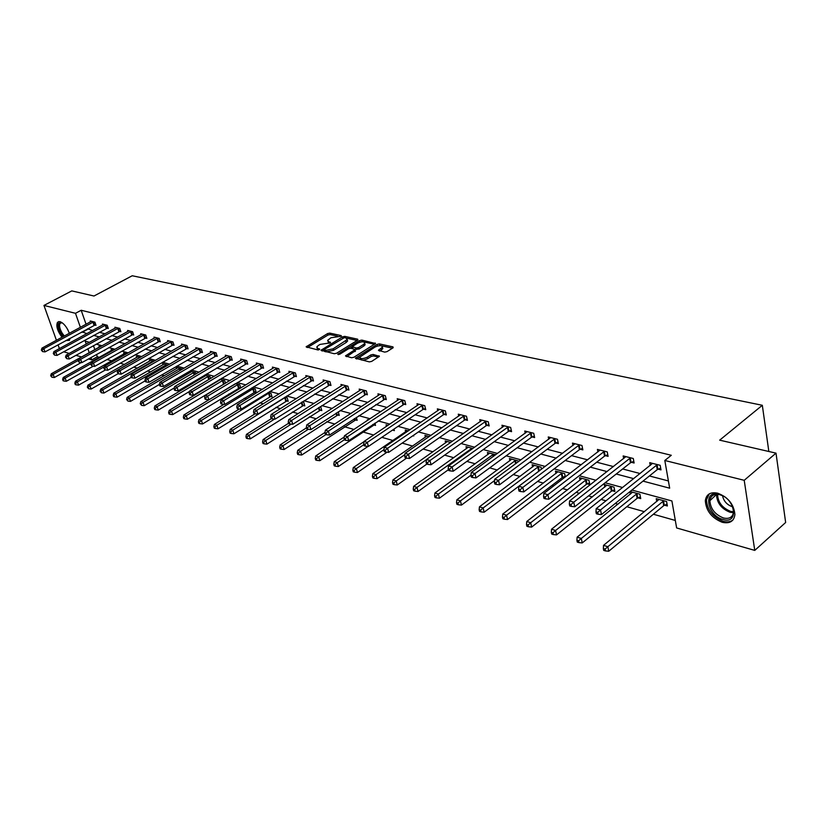 <?xml version="1.0" encoding="UTF-8"?>
<svg xmlns="http://www.w3.org/2000/svg" width="827" height="827" viewBox="0 0 827 827"><rect width="100%" height="100%" fill="white"/><g stroke="black" fill="none" stroke-linecap="round" stroke-linejoin="round"><path stroke-width="1.24" d="M341.127 336.248L341.179 335.586L329.797 333.116L327.585 333.581L306.124 346.833L317.816 349.924L319.387 349.594L319.47 348.911L317.992 348.57L316.751 347.04L318.333 345.479L320.09 344.404L330.314 342.885L330.376 342.213L328.898 341.882L327.647 340.352L330.934 337.767L341.127 336.248M722.312 522.313C711.727 518.022 706.062 510.817 705.328 500.707C706.289 494.277 710.393 491.765 717.66 493.181C728.163 497.244 733.911 504.356 734.903 514.508C734.014 521.289 729.817 523.894 722.312 522.313M70.099 338.305L69.385 340.31L65.902 340.579M62.015 337.282C57.383 330.986 55.885 325.972 57.528 322.251L59.989 321.631C63.844 323.233 66.966 327.13 69.354 333.322M384.7 352.126L387.036 351.63L392.959 347.867L392.97 346.875L379.376 343.908L377.081 344.394L355.393 358.215L369.338 361.885L371.685 361.399L379.407 356.323L373.142 354.442L370.816 354.928L367.229 357.202C362.805 359.104 360.355 359.052 359.848 357.057L375.076 347.009C379.479 345.128 381.929 345.179 382.425 347.154L378.435 350.276L384.7 352.126M56.432 340.3L43.955 305.432L71.784 290.897L93.989 296.014L132.217 275.763L762.318 405.292L719.666 440.16L776.005 453.144L744.217 480.311L754.762 550.4L676.631 527.946L671.906 500.955L631.9 490.06M43.955 305.432L75.495 313.309L80.395 327.358M643.003 481.118L669.663 488.188L664.815 460.484L671.286 455.284L81.191 310.27L75.495 313.309M664.815 460.484L744.217 480.311M357.646 340.155L357.709 339.194L344.776 336.372L342.533 336.847L321 350.266L334.253 353.739L336.537 353.263L357.646 340.155M361.864 340.093L375.541 343.515L353.894 357.274L351.568 357.76L345.49 355.92L355.072 349.583L350.927 348.219L348.643 348.705L339.659 354.287L337.778 354.266L359.59 340.579L361.864 340.093L362.257 341.592L374.569 344.28M768.841 451.49L762.318 405.292M81.191 310.27L86.06 324.298M87.621 328.795L92.572 330.531M99.302 332.289L105.008 333.777M111.8 335.545L117.713 337.096M124.567 338.884L130.707 340.486M137.633 342.295L144.001 343.96M150.99 345.789L157.595 347.516M164.656 349.356L171.509 351.144M178.632 353.005L185.755 354.866M192.949 356.747L200.33 358.67M207.598 360.572L215.258 362.577M222.597 364.49L230.557 366.568M237.969 368.501L246.229 370.661M253.724 372.615L262.293 374.858M269.86 376.833L278.761 379.159M286.411 381.154L295.663 383.573M303.385 385.589L312.988 388.101M320.804 390.137L330.779 392.742M338.677 394.81L349.046 397.518M357.026 399.606L367.808 402.418M375.872 404.527L387.077 407.453M395.234 409.582L406.884 412.621M415.133 414.782L427.249 417.945M435.591 420.126L448.203 423.414M456.638 425.616L469.757 429.048M478.295 431.27L491.941 434.837M500.583 437.101L514.797 440.812M523.532 443.096L538.346 446.962M547.185 449.268L562.608 453.299M571.56 455.636L587.646 459.833M596.701 462.2L613.469 466.583M622.638 468.971L640.119 473.54M649.402 475.97L668.392 480.932M94.733 325.011L95.994 325.342L94.898 322.148L90.236 320.959L90.546 321.868M107.003 328.154L108.296 328.484L107.2 325.259L102.434 324.05L102.755 324.98M119.543 331.358L120.866 331.699L119.76 328.443L114.901 327.213L115.222 328.164M132.361 334.646L133.705 334.987L132.609 331.699L127.637 330.438L127.968 331.42M145.469 337.995L146.844 338.346L145.748 335.018L140.662 333.736L140.993 334.749M158.867 341.417L160.273 341.778L159.177 338.429L153.977 337.106L154.318 338.15M172.574 344.931L174.011 345.293L172.926 341.902L167.602 340.559L167.943 341.634M186.602 348.518L188.07 348.891L186.985 345.469L181.537 344.084L181.888 345.19M200.951 352.188L202.46 352.571L201.375 349.108L195.803 347.702L196.164 348.839M215.651 355.951L217.191 356.344L216.105 352.84L210.399 351.392L210.771 352.571M230.692 359.797L232.273 360.2L231.198 356.664L225.347 355.186L225.719 356.396M246.105 363.735L247.728 364.159L246.653 360.582L240.667 359.063L241.039 360.314M261.901 367.777L263.555 368.201L262.49 364.583L256.349 363.032L256.732 364.325M278.079 371.923L279.784 372.357L278.72 368.697L272.424 367.105L272.817 368.439M294.67 376.161L296.417 376.616L295.363 372.915L288.912 371.282L289.305 372.667M311.686 380.513L313.474 380.978L312.43 377.236L305.814 375.561L306.217 376.988M329.146 384.979L330.976 385.454L329.932 381.671L323.15 379.955L323.564 381.433M347.061 389.569L348.942 390.044L347.909 386.219L340.941 384.452L341.355 385.992M365.441 394.272L367.384 394.768L366.351 390.892L359.197 389.083L359.621 390.675M384.328 399.1L386.312 399.606L385.299 395.688L377.949 393.828L378.384 395.482M403.721 404.062L405.768 404.589L404.765 400.619L397.208 398.707L397.653 400.423M423.662 409.158L425.76 409.696L424.758 405.685L417.004 403.721L417.449 405.509M444.151 414.41L446.311 414.958L445.329 410.895L437.349 408.869L437.803 410.73M465.229 419.796L467.451 420.364L466.48 416.25L458.272 414.172L458.737 416.105M486.907 425.347L489.191 425.926L488.24 421.76L479.794 419.62L480.26 421.646M509.225 431.053L511.582 431.653L510.641 427.435L501.948 425.233L502.423 427.342M532.206 436.935L534.635 437.555L533.715 433.276L524.752 431.012L525.238 433.214M555.878 442.993L558.38 443.623L557.481 439.292L548.249 436.956L548.735 439.261M580.275 449.226L582.849 449.888L581.97 445.505L572.46 443.096L572.956 445.505M605.436 455.667L608.093 456.349L607.235 451.893L597.425 449.412L597.921 451.945M631.383 462.303L634.123 463.006L633.286 458.499L623.165 455.935L623.672 458.592M658.168 469.157L661 469.881L660.184 465.312L649.743 462.665L650.239 465.456M96.521 354.483L97.317 356.757L99.323 357.326M106.962 359.497L111.738 360.841M120.153 363.229L124.432 364.438M133.654 367.054L137.406 368.118M147.464 370.961L150.669 371.871M161.606 374.972L164.242 375.716M176.099 379.076L178.136 379.645M190.934 383.273L192.34 383.676M206.14 387.584L206.884 387.791M228.841 394.014L230.226 394.396M244.172 398.356L246.539 399.017M259.874 402.801L263.275 403.762M275.96 407.36L280.456 408.631M292.458 412.022L298.092 413.624M309.37 416.818L316.214 418.751M326.717 421.729L334.821 424.024M344.518 426.773L353.956 429.44M362.795 431.942L373.639 435.012M381.836 437.338L392.959 440.491M402.17 443.096L412.673 446.073M423.093 449.02L432.935 451.811M444.637 455.119L453.775 457.713M466.831 461.404L475.205 463.782M489.687 467.886L497.265 470.025M513.257 474.553L519.976 476.455M537.56 481.438L543.37 483.082M551.898 485.501L553.604 485.987M562.639 488.54L567.477 489.915M576.109 492.354L579.376 493.285M588.535 495.869L592.328 496.955M601.074 499.425L605.995 500.821M615.267 503.447L617.965 504.212M626.814 506.713L644.419 511.696M653.371 514.239L675.318 520.452M93.461 345.655L94.847 349.635M103.83 350.421L104.698 350.658L104.491 350.048M99.281 347.175L98.961 346.234L100.46 346.647M111.48 350.545L111.149 349.573L113.361 350.172M123.947 353.977L123.616 352.984L126.552 353.791M136.682 357.491L136.341 356.468L140.052 357.481M149.708 361.079L149.356 360.024L153.874 361.265M163.022 364.748L162.661 363.663L167.902 365.203M176.627 368.501L176.275 367.384L181.589 368.842L181.795 369.504M190.551 372.336L190.189 371.189L195.627 372.677L196.02 373.928M204.807 376.275L204.476 375.241M210.585 378.477L209.996 376.616L204.641 375.148M219.382 380.296L219.217 379.748M220.54 379.5L169.204 410.388L171.53 411.122L172.678 414.606L225.482 383.159L224.706 380.637L219.92 379.324M239.241 387.791L240.502 388.142M240.75 387.987L239.758 384.751L235.581 383.604M254.623 392.039L256.236 392.484L255.181 388.969L251.635 387.997M270.377 396.391L272.031 396.846L270.977 393.29L268.093 392.505M286.514 400.847L288.209 401.312L287.165 397.725L284.984 397.125M303.064 405.406L304.801 405.892L303.767 402.263L302.32 401.86M320.028 410.089L321.806 410.585L320.773 406.915L320.111 406.729M337.426 414.896L339.256 415.402L338.264 411.805M355.269 419.827L357.15 420.343L356.354 417.387M373.587 424.882L375.52 425.409L374.92 423.155M367.581 420.395L367.384 419.661L368.304 419.92M392.515 430.102L394.376 430.619L393.983 429.11M386.478 426.37L386.064 424.768L388.028 425.305M412.89 435.726L413.748 435.963L413.562 435.26M405.695 431.797L405.24 430.019L408.342 430.867M425.409 437.256L424.944 435.405L429.223 436.573M445.66 442.869L445.195 440.946L450.715 442.455M466.49 448.637L466.014 446.642L472.848 448.513M487.899 454.581L487.423 452.493L495.642 454.747M509.939 460.701L509.442 458.52L518.084 460.887L518.291 461.807M532.619 466.997L532.123 464.722L541.013 467.162L541.468 469.24M563.032 477.169L564.531 477.582M555.971 473.489L555.465 471.111L564.634 473.613L565.327 476.972M587.263 483.857L589.827 484.56L588.958 480.27L579.52 477.686L580.027 480.177M612.249 490.752L614.885 491.486L614.037 487.134L604.299 484.467L604.816 487.072M637.999 497.864L640.718 498.619L639.902 494.205L630.081 491.517M630.381 494.195L629.905 491.672M664.577 505.204L667.389 505.969L666.593 501.513L656.235 498.671L656.752 501.544M59.399 348.591L58.055 344.838M776.005 453.144L785.65 522.488L754.762 550.4M97.317 356.757L91.735 359.869L88.499 358.939M81.604 356.964L75.919 355.331M69.241 353.408L63.627 351.795M89.45 342.316L85.202 341.158L86.225 344.084M87.848 348.746L89.244 352.736M90.939 357.584L91.735 359.869M622.628 487.527L605.147 482.772M595.988 480.27L579.231 475.711M570.185 473.251L554.121 468.868M545.179 466.438L529.776 462.241M520.948 459.833L506.165 455.811M497.451 453.434L483.257 449.568M474.646 447.221L461.021 443.51M452.503 441.194L439.416 437.628M431.001 435.343L418.431 431.911M410.12 429.647L398.035 426.36M389.817 424.117L378.197 420.953M370.072 418.741L358.908 415.702M350.865 413.51L340.135 410.585M332.185 408.424L321.858 405.612M313.991 403.473L304.057 400.764M296.273 398.645L286.711 396.04M279.019 393.941L269.819 391.44M262.211 389.362L253.341 386.953M245.815 384.896L237.287 382.581M229.834 380.544L221.615 378.311M214.245 376.295L206.326 374.145M199.028 372.16L191.409 370.082M184.183 368.118L176.833 366.113M169.69 364.169L162.609 362.236M155.528 360.314L148.715 358.453M141.706 356.54L135.132 354.752M128.195 352.86L121.858 351.144M114.984 349.263L108.885 347.609M102.072 345.748L96.201 344.146M81.966 331.865L86.907 333.612M93.616 335.39L99.312 336.899M106.083 338.698L111.986 340.269M118.819 342.078L124.949 343.701M131.855 345.531L138.212 347.226M145.18 349.066L151.775 350.824M158.815 352.684L165.658 354.504M172.771 356.385L179.873 358.267M187.047 360.179L194.417 362.133M201.664 364.056L209.314 366.082M216.643 368.025L224.582 370.134M231.984 372.098L240.223 374.28M247.697 376.264L256.256 378.539M263.813 380.534L272.703 382.891M280.332 384.917L289.574 387.367M297.286 389.414L306.879 391.957M314.673 394.024L324.639 396.671M332.516 398.759L342.874 401.508M350.844 403.617L361.606 406.481M369.669 408.61L380.854 411.588M389 413.748L400.64 416.829M408.879 419.02L420.984 422.225M429.316 424.437L441.907 427.776M450.343 430.009L463.44 433.493M471.969 435.757L485.614 439.375M494.246 441.659L508.45 445.433M517.185 447.748L531.978 451.666M540.817 454.013L556.24 458.106M565.182 460.474L581.257 464.743M590.313 467.141L607.07 471.586M616.239 474.016L633.73 478.657M87.786 329.28L82.131 332.351M327.957 341.489L328.888 343.246M317.072 348.177L318.054 349.955M337.468 336.165L330.19 334.573L327.978 335.049L307.489 347.536M324.039 349.955L322.365 350.989M357.14 340.466L346.451 338.129M344.352 337.633L323.957 349.676L325.807 350.379L333.064 348.849L347.216 339.556L345.934 337.974L344.352 337.633M324.029 349.924L324.649 351.506L324.236 350.017M347.123 339.742L347.619 341.034L346.11 342.523L333.467 350.338L326.22 351.868L324.649 351.506M346.844 356.664L355.372 350.7M350.141 348.198L352.157 346.947M359.766 342.202L359.59 340.579M363.487 344.497L364.728 343.277C364.221 341.375 361.823 341.334 357.512 343.184L352.157 346.678L356.313 348.033L358.598 347.547L363.487 344.497L363.88 345.996L365.12 344.776L364.852 343.743M352.261 347.071L352.788 348.643M363.88 345.996L359.001 349.056L354.845 349.118M362.257 341.592L359.983 342.068M382.529 347.588L382.808 348.674L379.779 351.03M360.138 358.153L360.252 358.577C360.758 360.582 363.208 360.624 367.622 358.732L367.229 357.202M378.466 357.088L373.546 355.972L371.209 356.458L367.622 358.732M380.668 345.624L377.226 346.058M359.89 356.985L356.737 358.959M392.443 348.198L381.754 345.862M100.212 346.585L51.274 373.752L53.176 374.342L54.334 377.515L81.211 362.577M51.429 375.965L50.664 375.727L51.894 377.236L51.429 375.965L53.176 374.342L78.089 360.531M50.664 375.727L51.274 373.752M54.334 377.515L51.894 377.236M93.637 321.827L43.872 348.663L41.97 348.115L91.487 321.279M95.756 324.639L45.04 351.899L43.872 348.663L42.105 350.307L41.35 350.079L42.58 351.599L42.105 350.307M42.58 351.599L45.04 351.899M41.97 348.115L41.35 350.079M69.437 338.656L68.331 339.256M63.514 336.475L61.508 333.839C57.456 325.9 57.663 322.199 62.118 322.737L60.154 323.274C58.944 325.476 59.647 328.815 62.273 333.322L64.372 336.02M58.748 321.548L58.469 321.827C56.96 324.546 57.838 328.701 61.095 334.284L62.935 336.785M66.842 340.062L69.282 340.424M723.025 519.48C707.033 515.686 702.692 489.522 719.004 494.277C735.337 497.988 739.421 524.659 723.025 519.48M723.232 496.045L719.8 494.68C713.959 493.543 710.651 495.559 709.886 500.738C710.496 508.843 715.035 514.601 723.511 518.002C729.497 519.253 732.856 517.175 733.58 511.768L732.464 506.124M722.56 495.704C723.615 501.038 726.84 504.697 732.215 506.682L732.732 506.806M709.256 493.884L706.444 499.88C707.178 509.928 712.802 517.082 723.315 521.33C727.326 522.385 730.561 521.899 733.032 519.894M112.431 349.924L63.234 377.463L65.168 378.063L66.325 381.278L93.193 366.227M63.4 379.707L62.625 379.459L63.09 380.751L63.865 380.989L63.4 379.707L65.168 378.063L91.063 363.601M62.625 379.459L63.234 377.463M66.325 381.278L63.865 380.989M124.918 353.336L75.453 381.257L77.428 381.878L78.586 385.124L105.422 369.958M75.639 383.532L74.844 383.283L75.309 384.586L76.105 384.834L75.639 383.532L77.428 381.878L104.326 366.723M74.844 383.283L75.453 381.257M78.586 385.124L76.105 384.834M105.908 324.928L55.864 352.137L53.92 351.578L103.716 324.38M108.048 327.771L57.032 355.403L55.864 352.137L54.075 353.791L53.3 353.574L54.551 355.103L54.075 353.791M54.551 355.103L57.032 355.403M53.92 351.578L53.3 353.574M118.447 328.112L68.114 355.693L66.139 355.114L116.204 327.544M120.618 330.965L69.292 358.99L68.114 355.693L66.315 357.367L65.519 357.13L66.78 358.68L66.315 357.367M66.78 358.68L69.292 358.99M66.139 355.114L65.519 357.13M137.685 356.83L87.941 385.144L89.967 385.775L91.125 389.052L118.065 373.701M88.158 387.45L87.342 387.191L88.613 388.762L88.158 387.45L89.967 385.775L139.97 357.46M87.342 387.191L87.941 385.144M91.125 389.052L88.613 388.762M150.721 360.396L100.718 389.114L102.796 389.755L103.944 393.063L131.328 377.319M100.956 391.45L100.129 391.192L101.411 392.773L100.956 391.45L102.796 389.755L153.067 361.037M100.129 391.192L100.718 389.114M103.944 393.063L101.411 392.773M164.066 364.045L113.785 393.176L115.904 393.828L117.062 397.177L145.17 380.865M114.043 395.544L113.196 395.275L113.661 396.619L114.508 396.877L114.043 395.544L115.904 393.828L166.454 364.697M113.196 395.275L113.785 393.176M117.062 397.177L114.508 396.877M131.266 331.358L80.653 359.321L78.627 358.732L128.971 330.779M133.457 334.232L81.821 362.65L80.653 359.321L78.823 361.017L78.017 360.779L79.299 362.35L78.823 361.017M79.299 362.35L81.821 362.65M78.627 358.732L78.017 360.779M144.374 334.677L93.472 363.032L91.404 362.433L142.027 334.077M146.586 337.571L94.65 366.402L93.472 363.032L91.621 364.748L90.794 364.511L92.097 366.092L91.621 364.748M92.097 366.092L94.65 366.402M91.404 362.433L90.794 364.511M157.771 338.067L106.6 366.837L104.471 366.216L155.383 337.457M160.014 340.993L107.768 370.238L106.6 366.837L104.719 368.573L103.871 368.325L105.194 369.927L104.719 368.573M105.194 369.927L107.768 370.238M104.471 366.216L103.871 368.325M171.478 341.541L120.029 370.723L117.847 370.093L169.028 340.92M173.753 344.487L121.197 374.166L120.029 370.723L118.127 372.481L117.258 372.222L118.592 373.856L118.127 372.481M118.592 373.856L121.197 374.166M117.847 370.093L117.258 372.222M185.506 345.097L133.767 374.703L131.545 374.062L183.005 344.456M187.812 348.053L134.946 378.177L133.767 374.703L131.844 376.481L130.955 376.223L131.431 377.608L132.32 377.867L131.844 376.481M132.32 377.867L134.946 378.177M131.545 374.062L130.955 376.223M199.865 348.725L147.847 378.787L145.573 378.125L197.302 348.074M202.191 351.713L149.015 382.291L147.847 378.787L145.893 380.575L144.983 380.317L145.459 381.712L146.369 381.981L145.893 380.575M146.369 381.981L149.015 382.291M145.573 378.125L144.983 380.317M214.565 352.447L162.268 382.963L159.931 382.291L211.939 351.785M216.922 355.465L163.436 386.509L162.268 382.963L160.293 384.772L159.353 384.503L159.828 385.92L160.758 386.199L160.293 384.772M160.758 386.199L163.436 386.509M159.931 382.291L159.353 384.503M229.617 356.261L177.04 387.243L174.652 386.55L226.918 355.579M232.005 359.3L178.208 390.83L177.04 387.243L175.035 389.083L174.083 388.804L174.549 390.23L175.5 390.509L175.035 389.083M175.5 390.509L178.208 390.83M174.652 386.55L174.083 388.804M245.03 360.169L192.184 391.626L189.734 390.923L242.27 359.466M247.449 363.218L193.342 395.254L192.184 391.626L190.148 393.487L189.166 393.197L189.631 394.655L190.613 394.934L190.148 393.487M190.613 394.934L193.342 395.254M189.734 390.923L189.166 393.197M260.825 364.169L207.701 396.123L205.189 395.399L258.003 363.456M263.275 367.25L208.869 399.792L207.701 396.123L205.644 398.004L204.641 397.715L205.106 399.183L206.109 399.472L205.644 398.004M206.109 399.472L208.869 399.792M205.189 395.399L204.641 397.715M277.014 368.263L223.621 400.744L221.047 399.989L274.119 367.529M279.495 371.375L224.779 404.444L223.621 400.744L221.533 402.646L220.509 402.346L220.964 403.824L221.998 404.124L221.533 402.646M221.998 404.124L224.779 404.444M221.047 399.989L220.509 402.346M293.616 372.47L239.954 405.468L237.308 404.703L290.639 371.716M296.128 375.592L241.112 409.22L239.954 405.468L237.835 407.401L236.78 407.091L237.246 408.59L238.3 408.9L237.835 407.401M238.3 408.9L241.112 409.22M237.308 404.703L236.78 407.091M310.632 376.781L256.721 410.326L254.003 409.541L307.592 376.006M313.185 379.934L257.869 414.12L256.721 410.326L254.571 412.28L253.486 411.96L253.941 413.479L255.026 413.789L254.571 412.28M255.026 413.789L257.869 414.12M254.003 409.541L253.486 411.96M328.102 381.206L273.923 415.309L271.132 414.503L324.97 380.41M330.686 384.379L275.06 419.144L273.923 415.309L271.742 417.284L270.625 416.963L271.08 418.493L272.197 418.824L271.742 417.284M272.197 418.824L275.06 419.144M271.132 414.503L270.625 416.963M346.017 385.744L291.59 420.426L288.726 419.599L342.812 384.927M348.643 388.938L292.727 424.313L291.59 420.426L289.378 422.432L288.23 422.101L288.685 423.651L289.832 423.982L289.378 422.432M289.832 423.982L292.727 424.313M288.726 419.599L288.23 422.101M364.418 390.406L309.743 425.688L306.807 424.84L361.12 389.569M367.074 393.621L310.869 429.616L309.743 425.688L307.499 427.714L306.321 427.373L306.776 428.944L307.944 429.285L307.499 427.714M307.944 429.285L310.869 429.616M306.807 424.84L306.321 427.373M383.304 395.182L328.402 431.094L325.373 430.216L379.924 394.334M386.013 398.428L329.518 435.064L328.402 431.094L326.117 433.152L324.908 432.79L325.352 434.382L326.562 434.733L326.117 433.152M326.562 434.733L329.518 435.064M325.373 430.216L324.908 432.79M402.718 400.103L347.578 436.646L344.466 435.746L399.245 399.224M405.457 403.369L348.684 440.677L347.578 436.646L345.252 438.734L344.011 438.372L344.456 439.974L345.696 440.336L345.252 438.734M345.696 440.336L348.684 440.677M344.466 435.746L344.011 438.372M422.659 405.158L367.302 442.362L364.097 441.432L419.093 404.248M425.45 408.445L422.835 409.561L368.397 446.435L367.302 442.362L364.945 444.471L363.663 444.099L364.107 445.732L365.379 446.104L364.945 444.471M365.379 446.104L368.397 446.435M364.097 441.432L363.663 444.099M177.702 367.777L127.162 397.332L129.332 398.004L130.48 401.384L159.363 384.472M127.441 399.73L126.572 399.462L127.906 401.085L127.441 399.73L129.332 398.004L180.152 368.449M126.572 399.462L127.162 397.332M130.48 401.384L127.906 401.085M191.647 371.592L140.838 401.581L143.061 402.273L144.218 405.685L174.311 387.904M141.159 404.021L140.27 403.741L141.613 405.385L141.159 404.021L143.061 402.273L194.159 372.274M140.27 403.741L140.838 401.581M144.218 405.685L141.613 405.385M205.923 375.499L154.856 405.933L157.13 406.646L158.277 410.089L189.61 391.398M155.197 408.414L154.287 408.125L154.742 409.51L155.652 409.789L155.197 408.414L157.13 406.646L208.487 376.202M154.287 408.125L154.856 405.933M158.277 410.089L155.652 409.789M169.576 412.911L168.636 412.621L169.101 414.007L170.031 414.306L169.576 412.911L171.53 411.122L223.166 380.213M168.636 412.621L169.204 410.388M172.678 414.606L170.031 414.306M235.323 383.759L183.894 414.958L186.282 415.702L187.429 419.227L240.533 387.294M184.297 417.511L183.346 417.221L183.801 418.627L184.762 418.927L184.297 417.511L186.282 415.702L238.186 384.317M183.346 417.221L183.894 414.958M187.429 419.227L184.762 418.927M223.931 404.351L198.956 419.64L201.406 420.405L202.543 423.962L255.946 391.522M199.39 422.235L198.408 421.925L198.873 423.352L199.845 423.662L199.39 422.235L201.406 420.405L253.569 388.525M198.408 421.925L198.956 419.64M202.543 423.962L199.845 423.662M239.313 409.014L214.389 424.437L216.901 425.212L218.039 428.81L271.742 395.854M214.855 427.073L213.852 426.763L214.307 428.2L215.32 428.51L214.855 427.073L216.901 425.212L269.323 392.835M213.852 426.763L214.389 424.437M218.039 428.81L215.32 428.51M255.078 413.8L230.216 429.358L232.79 430.154L233.927 433.793L287.92 400.289M230.723 432.035L229.689 431.715L230.144 433.162L231.178 433.493L230.723 432.035L232.79 430.154L285.47 397.26M229.689 431.715L230.216 429.358M233.927 433.793L231.178 433.493M271.421 418.596L246.446 434.392L249.082 435.219L250.219 438.899L304.501 404.837M246.984 437.121L245.929 436.79L246.384 438.258L247.438 438.589L246.984 437.121L249.082 435.219L274.533 419.082M245.929 436.79L246.446 434.392M250.219 438.899L247.438 438.589M288.571 423.259L263.1 439.571L265.808 440.409L266.925 444.13L321.507 409.51M263.668 442.342L262.593 442L263.038 443.489L264.123 443.83L263.668 442.342L265.808 440.409L291.176 424.137M262.593 442L263.1 439.571M266.925 444.13L264.123 443.83M306.455 427.859L280.188 444.885L282.968 445.743L284.085 449.506L338.946 414.286M280.798 447.696L279.691 447.345L280.136 448.854L281.252 449.195L280.798 447.696L282.968 445.743L308.254 429.327M279.691 447.345L280.188 444.885M284.085 449.506L281.252 449.195M324.97 432.459L297.73 450.333L300.583 451.222L301.69 455.026L356.84 419.196M298.382 453.196L297.244 452.834L297.689 454.364L298.826 454.716L298.382 453.196L300.583 451.222L325.931 434.547M297.244 452.834L297.73 450.333M301.69 455.026L298.826 454.716M344.249 436.976L315.738 455.935L318.674 456.845L319.78 460.691L375.21 424.23M316.441 458.84L315.273 458.478L315.718 460.019L316.886 460.381L316.441 458.84L318.674 456.845L344.383 439.716M315.273 458.478L315.738 455.935M319.78 460.691L316.886 460.381M392.804 429.906L394.055 429.399M364.076 441.597L334.253 461.683L337.261 462.613L338.357 466.511L368.056 446.394M334.997 464.65L333.798 464.267L334.232 465.828L335.442 466.201L334.997 464.65L337.261 462.613L363.818 444.688M333.798 464.267L334.253 461.683M338.357 466.511L335.442 466.201M407.256 430.567L353.274 467.596L356.365 468.558L357.45 472.496L387.036 452.183M354.07 470.604L352.829 470.222L353.263 471.793L354.504 472.186L354.07 470.604L356.365 468.558L383.924 449.692M352.829 470.222L353.274 467.596M357.45 472.496L354.504 472.186M427.021 435.974L372.822 473.664L376.006 474.657L377.081 478.647L406.533 458.137M373.67 476.745L372.398 476.342L372.832 477.934L374.104 478.337L373.67 476.745L376.006 474.657L404.899 454.602M372.398 476.342L372.822 473.664M377.081 478.647L374.104 478.337M447.324 441.525L392.939 479.918L396.216 480.942L397.28 484.973L426.825 464.092M393.838 483.051L392.525 482.637L392.959 484.25L394.262 484.663L393.838 483.051L396.216 480.942L426.484 459.616M392.525 482.637L392.939 479.918M397.28 484.973L394.262 484.663M468.206 447.242L413.624 486.348L417.004 487.392L418.048 491.486L448.42 469.695M414.585 489.532L413.242 489.119L413.665 490.752L415.009 491.176L414.585 489.532L417.004 487.392L471.959 448.265M413.242 489.119L413.624 486.348M418.048 491.486L415.009 491.176M489.677 453.113L434.93 492.964L438.403 494.05L439.437 498.185L470.956 475.215M435.953 496.221L434.557 495.786L434.981 497.44L436.367 497.875L435.953 496.221L438.403 494.05L493.543 454.168M434.557 495.786L434.93 492.964M439.437 498.185L436.367 497.875M511.768 459.161L456.866 499.787L460.443 500.893L461.466 505.09L494.567 480.559M457.951 503.095L456.514 502.651L456.928 504.325L458.354 504.77L457.951 503.095L460.443 500.893L515.748 460.246M456.514 502.651L456.866 499.787M461.466 505.09L458.354 504.77M534.511 465.374L479.464 506.806L483.144 507.954L484.157 512.202L539.628 470.625M480.611 510.187L479.133 509.721L479.546 511.417L481.014 511.882L480.611 510.187L483.144 507.954L538.604 466.5M479.133 509.721L479.464 506.806M484.157 512.202L481.014 511.882M557.925 471.783L502.754 514.043L506.558 515.221L507.54 519.521L562.174 477.613L565.182 476.259M503.974 517.485L502.454 517.02L502.847 518.736L504.367 519.211L503.974 517.485L506.558 515.221L562.143 472.941M502.454 517.02L502.754 514.043M507.54 519.521L504.367 519.211M582.053 478.378L526.768 521.506L530.686 522.726L531.658 527.078L586.405 484.312L589.486 482.906M528.06 525.021L526.499 524.535L526.882 526.272L528.453 526.768L528.06 525.021L530.686 522.726L586.405 479.577M526.499 524.535L526.768 521.506M531.658 527.078L528.453 526.768M606.915 485.18L551.547 529.208L555.589 530.469L556.54 534.883L611.38 491.217L614.554 489.76M552.922 532.795L551.299 532.288L551.681 534.056L553.304 534.562L552.922 532.795L555.589 530.469L611.401 486.41M551.299 532.288L551.547 529.208M556.54 534.883L553.304 534.562M632.562 492.199L577.122 537.157L581.298 538.449L582.229 542.926L637.131 498.34L640.387 496.831M578.58 540.817L576.905 540.3L577.277 542.088L578.952 542.615L578.58 540.817L581.298 538.449L637.183 493.461M576.905 540.3L577.122 537.157M582.229 542.926L578.952 542.615M443.169 410.347L387.594 448.244L384.297 447.283L439.488 409.417M446.001 413.655L443.324 414.813L388.68 452.369L387.594 448.244L385.196 450.384L383.883 450.002L384.317 451.645L385.63 452.028L385.196 450.384M385.63 452.028L388.68 452.369M384.297 447.283L383.883 450.002M464.257 415.692L408.476 454.292L405.096 453.31L460.474 414.73M467.131 419.02L464.392 420.209L409.551 458.468L408.476 454.292L406.047 456.463L404.692 456.07L405.116 457.734L406.47 458.137L406.047 456.463M406.47 458.137L409.551 458.468M405.096 453.31L404.692 456.07M485.956 421.181L429.988 460.525L426.494 459.512L482.069 420.199M488.881 424.54L486.069 425.76L431.053 464.753L429.988 460.525L427.507 462.727L426.112 462.314L426.546 464.009L427.931 464.412L427.507 462.727M427.931 464.412L431.053 464.753M426.494 459.512L426.112 462.314M508.285 426.835L452.142 466.945L448.544 465.901L504.284 425.822M511.262 430.216L508.378 431.477L453.196 471.225L452.142 466.945L449.619 469.178L448.182 468.754L448.606 470.47L450.043 470.883L449.619 469.178M450.043 470.883L453.196 471.225M448.544 465.901L448.182 468.754M531.285 432.666L474.977 473.561L471.276 472.486L527.161 431.622M534.314 436.056L531.347 437.369L476.011 477.903L474.977 473.561L472.413 475.825L470.935 475.391L471.349 477.127L472.827 477.561L472.413 475.825M472.827 477.561L476.011 477.903M471.276 472.486L470.935 475.391M554.979 438.661L498.526 480.384L494.701 479.267L550.73 437.586M558.06 442.083L555.02 443.427L499.539 484.777L498.526 480.384L495.921 482.679L494.391 482.234L494.794 483.991L496.324 484.436L495.921 482.679M496.324 484.436L499.539 484.777M494.701 479.267L494.391 482.234M579.396 444.843L522.819 487.413L518.87 486.276L575.013 443.737M582.528 448.286L579.407 449.681L523.811 491.879L522.819 487.413L520.162 489.749L518.581 489.284L518.984 491.073L520.555 491.527L520.162 489.749M520.555 491.527L523.811 491.879M518.87 486.276L518.581 489.284M604.568 451.222L547.887 494.68L543.815 493.502L600.061 450.084M607.773 454.674L604.558 456.122L548.859 499.198L547.887 494.68L545.179 497.048L543.556 496.572L543.949 498.381L545.572 498.857L545.179 497.048M545.572 498.857L548.859 499.198M543.815 493.502L543.556 496.572M630.546 457.807L573.773 502.175L569.576 500.955L625.884 456.618M633.802 461.27L630.494 462.769L574.724 506.765L573.773 502.175L571.023 504.584L569.338 504.098L569.72 505.928L571.405 506.413L571.023 504.584M571.405 506.413L574.724 506.765M569.576 500.955L569.338 504.098M659.016 499.436L603.534 545.365L607.845 546.699L608.755 551.237L663.699 505.679L667.058 504.119M605.075 549.107L603.348 548.57L603.71 550.379L605.436 550.916L605.075 549.107L607.845 546.699L663.781 500.738M603.348 548.57L603.534 545.365M608.755 551.237L605.436 550.916M657.351 464.588L600.526 509.928L596.174 508.667L652.544 463.378M660.68 468.082L657.269 469.633L601.446 514.57L600.526 509.928L597.714 512.368L595.978 511.861L596.35 513.722L598.086 514.229L597.714 512.368M598.086 514.229L601.446 514.57M596.174 508.667L595.978 511.861M341.313 336.113L341.179 335.586M319.604 349.428L319.47 348.911M330.521 342.74L330.376 342.213M329.27 343.236L328.898 341.882M318.364 349.935L317.992 348.57M306.92 347.402L306.621 346.337M327.978 335.049L327.585 333.581M330.19 334.573L329.797 333.116M321.796 350.855L321.496 349.78M342.823 337.933L342.533 336.847M345.159 337.809L344.776 336.372M357.905 339.959L357.709 339.194M326.22 351.868L325.807 350.379M333.467 350.338L333.064 348.849M346.11 342.523L345.707 341.034M375.324 343.784L375.117 342.978M346.265 356.53L345.965 355.445M355.01 351.558L354.607 350.048M338.315 354.659L338.109 353.935M352.964 348.684L352.571 347.195M356.706 349.542L356.313 348.033M359.001 349.056L358.598 347.547M379.169 350.886L378.89 349.821M381.598 349.883L381.206 348.363M371.209 356.458L370.816 354.928M373.546 355.972L373.142 354.442M379.19 356.602L378.973 355.765M356.168 358.825L355.868 357.74M377.463 345.903L377.081 344.394M379.769 345.428L379.376 343.908M393.176 347.712L392.97 346.875M93.42 321.899L94.526 325.094M92.944 322.117L94.04 325.311M68.031 330.138L66.915 328.143M733.487 512.709L730.107 512.285C721.63 508.915 717.112 503.188 716.523 495.094L716.627 494.288M717.588 494.308C717.867 502.258 722.229 507.954 730.675 511.375L733.58 511.779M105.691 325.011L106.786 328.236M105.205 325.228L106.311 328.453M118.23 328.185L119.326 331.441M117.744 328.412L118.84 331.668M152.571 362.009L152.354 361.347M153.047 361.73L152.85 361.12M166.134 366.227L165.741 365.017M166.609 365.947L166.237 364.79M131.048 331.441L132.144 334.718M130.552 331.658L131.648 334.945M144.146 334.759L145.242 338.078M143.66 334.987L144.746 338.305M157.554 338.15L158.639 341.51M157.047 338.377L158.143 341.737M171.261 341.623L172.347 345.014M170.755 341.861L171.851 345.241M185.279 345.179L186.375 348.601M184.772 345.417L185.868 348.839M199.638 348.818L200.723 352.271M199.131 349.056L200.217 352.519M214.338 352.54L215.413 356.034M213.821 352.778L214.906 356.282M229.379 356.354L230.464 359.89M228.862 356.602L229.947 360.138M244.792 360.262L245.867 363.828M244.275 360.51L245.35 364.076M260.588 364.262L261.663 367.87M260.06 364.511L261.136 368.129M276.776 368.356L277.841 372.016M276.249 368.615L277.314 372.274M293.368 372.563L294.433 376.254M292.841 372.822L293.895 376.523M310.394 376.874L311.448 380.616M309.856 377.143L310.911 380.875M327.854 381.299L328.898 385.082M327.306 381.567L328.35 385.351M345.769 385.837L346.802 389.662M345.221 386.116L346.265 389.941M364.159 390.499L365.193 394.365M363.611 390.778L364.645 394.644M383.056 395.285L384.069 399.203M382.498 395.575L383.521 399.482M402.46 400.206L403.473 404.165M401.901 400.495L402.914 404.455M422.401 405.261L423.403 409.272M421.842 405.55L422.835 409.561M180.007 370.558L179.428 368.77M180.482 370.269L179.924 368.532M194.2 375.013L193.435 372.605M194.686 374.724L193.931 372.367M208.724 379.593L207.763 376.533M209.21 379.304L208.259 376.285M223.486 383.986L222.422 380.544M223.993 383.738L222.928 380.296M238.496 388.132L237.442 384.658M239.013 387.884L237.949 384.41M253.868 392.38L252.814 388.876M254.385 392.132L253.331 388.618M269.623 396.733L268.568 393.187M270.14 396.484L269.085 392.928M285.76 401.198L284.705 397.611M286.276 400.94L285.232 397.353M302.3 405.768L301.348 402.48M302.827 405.509L301.865 402.149M319.253 410.461L318.498 407.773M319.78 410.192L319.005 407.442M336.641 415.268L336.082 413.221M337.178 414.989L336.599 412.89M354.483 420.199L354.121 418.855M355.021 419.92L354.638 418.514M372.801 425.264L372.646 424.675M373.339 424.975L373.163 424.323M471.349 449.578L471.132 448.679M471.886 449.195L471.7 448.379M493.161 456.556L492.706 454.592M493.709 456.153L493.274 454.281M515.603 463.792L514.901 460.68M516.151 463.389L515.479 460.36M538.666 471.111L537.757 466.935M539.235 470.79L538.336 466.614M562.174 477.613L561.295 473.385M562.753 477.282L561.874 473.054M586.405 484.312L585.537 480.022M586.984 483.981L586.126 479.691M611.38 491.217L610.533 486.876M611.97 490.876L611.122 486.534M637.131 498.34L636.304 493.936M637.72 497.988L636.904 493.585M442.9 410.45L443.892 414.513M442.331 410.75L443.324 414.813M463.988 415.795L464.96 419.909M463.42 416.095L464.392 420.209M485.687 421.294L486.638 425.45M485.108 421.605L486.069 425.76M508.016 426.949L508.956 431.167M507.437 427.27L508.378 431.477M531.006 432.779L531.937 437.049M530.427 433.1L531.347 437.369M554.7 438.775L555.599 443.107M554.111 439.106L555.02 443.427M579.117 444.967L579.996 449.35M578.518 445.298L579.407 449.681M604.289 451.346L605.147 455.791M603.689 451.687L604.558 456.122M630.257 457.92L631.094 462.427M629.657 458.272L630.494 462.769M663.699 505.679L662.903 501.224M664.288 505.328L663.502 500.862M657.062 464.712L657.878 469.281M656.462 465.074L657.269 469.633M347.619 341.034L347.216 339.556M355.476 351.093L355.072 349.583M365.12 344.776L364.728 343.277M382.808 348.674L382.425 347.154M61.239 322.695L60.154 323.274M709.886 500.738L716.678 494.288"/></g></svg>
